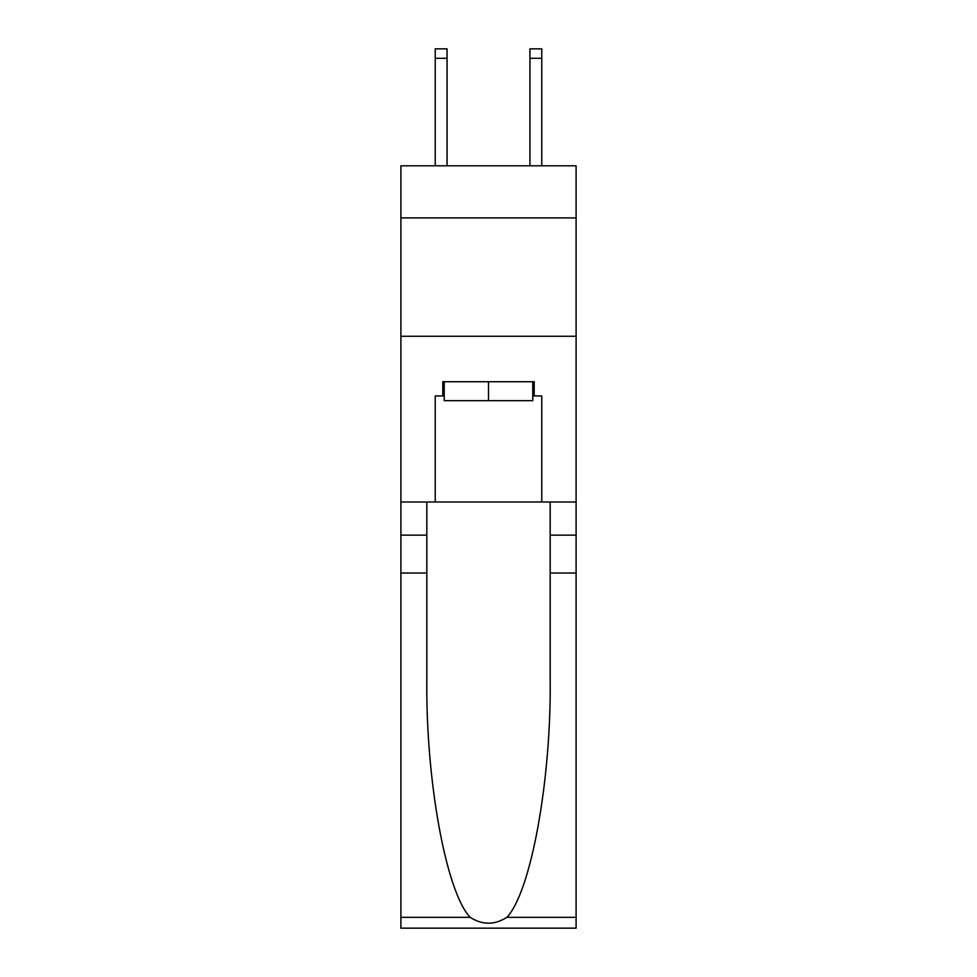 <?xml version="1.0" encoding="UTF-8"?>
<svg xmlns="http://www.w3.org/2000/svg" width="977" height="977" viewBox="0 0 977 977"><rect width="100%" height="100%" fill="white"/><g stroke="black" fill="none" stroke-linecap="round" stroke-linejoin="round"><path stroke-width="1.47" d="M576.1 217.895L576.1 165.809L400.9 165.809L400.9 217.895L576.1 217.895L576.1 501.995L541.771 501.995L541.771 395.929L534.199 395.929L534.199 381.726L442.801 381.726L442.801 395.929L444.23 395.929M400.9 573.023L426.827 573.023L426.827 678.6C425.569 779.512 446.037 892.245 470.181 917.342C482.382 925.134 494.594 925.134 506.819 917.342L576.1 917.342L576.1 928.15L400.9 928.15L400.9 217.895M529.937 165.809L529.937 48.85L541.771 48.85L541.771 165.809M532.77 381.726L532.77 400.668L444.23 400.668L444.23 381.726M488.5 381.726L488.5 400.668M506.819 917.342C530.963 892.245 551.431 779.512 550.173 678.6L550.173 501.995M550.173 573.023L576.1 573.023L576.1 501.995M426.827 501.995L426.827 573.023M576.1 917.342L576.1 573.023M400.9 501.995L435.229 501.995L435.229 395.929L442.801 395.929M400.9 336.271L576.1 336.271M435.229 501.995L541.771 501.995M532.77 395.929L534.199 395.929M529.937 48.85L541.771 48.85L529.937 48.85M447.063 165.809L447.063 58.315L435.229 58.315L435.229 48.85L447.063 48.85L447.063 58.315M435.229 165.809L435.229 58.315M550.173 535.14L576.1 535.14M426.827 535.14L400.9 535.14M400.9 917.342L470.181 917.342M447.063 48.85L435.229 48.85M529.937 58.315L541.771 58.315"/></g></svg>
